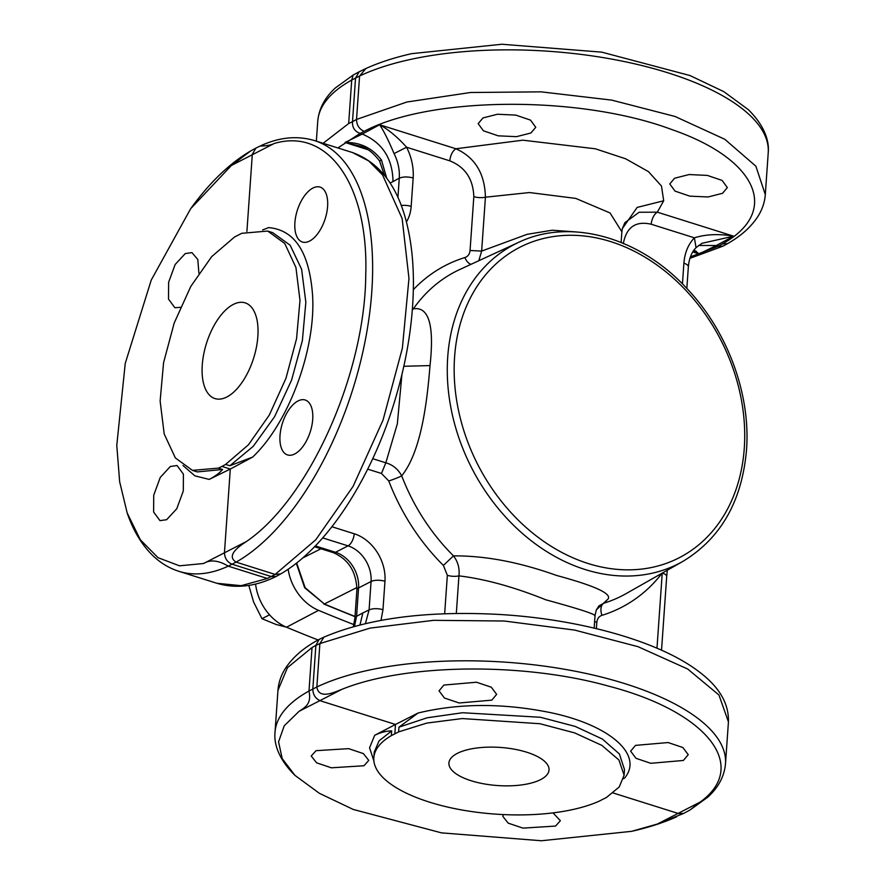 <?xml version="1.0" encoding="UTF-8"?>
<svg xmlns="http://www.w3.org/2000/svg" width="885" height="885" viewBox="0 0 885 885"><rect width="100%" height="100%" fill="white"/><g stroke="black" fill="none" stroke-linecap="round" stroke-linejoin="round"><path stroke-width="1.33" d="M690.09 809.941L700.179 802.064C750.248 765.868 706.628 711.584 608.703 686.152C523.688 662.257 405.994 663.352 341.975 689.304C335.161 691.816 318.932 700.179 316.852 686.992L319.883 643.583L370.03 628.118L433.584 620.33L504.162 621.005L574.653 630.087L637.963 646.658L687.722 669.038L718.93 694.99L728.432 721.883L725.501 763.733C724.339 776.366 718.399 787.528 707.69 797.219L690.09 809.941L683.817 813.359L678.718 813.614L613.106 792.96M312.029 647.566L315.868 645.331L319.175 639.379C303.953 647.488 292.669 657.212 285.313 668.562C280.999 675.377 278.543 682.634 277.956 690.344L287.448 667.666L312.029 647.566L308.998 691.019C311.675 703.907 305.425 707.071 299.13 711.286L284.218 725.811L278.554 741.84L282.204 758.611L294.97 775.382L319.408 793.336L353.237 809.443L441.538 832.873L541.41 840.75L631.669 831.325L657.345 824.046L683.817 813.359M728.432 721.894C729.041 703.232 718.819 686.196 697.756 670.797C657.256 640.386 577.064 618.538 496.054 614.278C425.276 610.849 367.906 618.471 323.932 637.134L319.883 643.583L315.879 645.464L312.825 688.972C312.936 694.758 315.491 698.719 320.514 700.854L395.484 724.461L374.687 735.291L369.565 747.803L373.901 760.989M316.045 750.679L311.221 756.022L316.609 762.837L331.355 767.804L363.945 765.757L368.768 760.414L363.392 753.6L348.635 748.644L316.045 750.679M503.344 814.576L502.824 816.335L508.2 823.15L522.958 828.117L555.548 826.07L560.371 820.727L553.037 812.884M599.322 801.091L606.59 797.363L619.223 786.964L624.102 775.238L618.947 760.005L601.911 745.413L574.686 732.913L539.972 723.731L462.191 718.554L426.835 723.078L398.615 731.895L391.347 735.623A125.438 47.757 -176 0 0 373.835 757.748A125.438 47.757 -176 0 0 457.976 809.255A125.438 47.757 -176 0 0 599.322 801.091M394.843 733.709L395.484 724.461L418.074 713.022L398.947 727.16L398.615 731.895M635.496 745.38L630.64 751.166L636.005 758.312L650.752 763.301L683.386 760.458L688.242 754.673L682.877 747.526L668.131 742.548L635.496 745.38M443.894 685.067L439.048 690.853L444.403 698L459.149 702.989L491.794 700.146L496.64 694.36L491.286 687.214L476.528 682.224L443.894 685.067M391.347 735.623L391.679 730.899C386.325 730.933 380.661 732.393 374.687 735.291M391.679 730.899L379.079 740.822L374.233 752.106L373.835 757.748M319.175 639.379L323.833 637.178M457.324 753.378A50.179 19.105 4 0 1 514.13 749.153A50.179 19.105 4 0 1 549.021 769.994A50.179 19.105 4 0 1 540.624 779.608A50.179 19.105 4 0 1 483.818 783.833A50.179 19.105 4 0 1 448.916 762.992A50.179 19.105 4 0 1 457.324 753.378M623.527 778.711L624.633 778.048C643.771 755.049 610.296 725.291 551.222 712.779C503.521 703 459.138 703.088 418.074 713.022M624.102 775.238L624.5 769.607L619.367 753.931L602.353 739.03L575.139 726.397L540.414 717.27L462.589 712.735L427.201 717.768L398.947 727.16M359.985 624.899L362.85 612.951L356.578 616.314L358.569 587.928L371.069 581.511L369.089 609.898L365.428 623.571M354.476 626.348L356.578 616.314L354.896 618.239L356.887 589.853A10.034 3.817 4 0 1 358.569 587.928A30.101 23.563 62.8 0 0 335.515 552.284L348.026 545.868A30.101 23.563 62.8 0 1 371.069 581.511A10.034 3.817 -176 0 1 384.964 581.279A40.146 31.417 62.8 0 0 354.232 533.766A10.034 4.945 107.5 0 1 348.026 545.868L322.693 537.903M443.374 565.404L453.485 555.891A182.244 142.629 -117.2 0 1 401.713 475.853A10.034 0.863 -21 0 1 388.758 480.953A192.277 150.472 62.8 0 0 443.374 565.404L447.345 575.316A10.034 3.817 -176 0 0 458.939 575.869C484.936 578.978 513.886 586.954 545.768 599.787C579.952 609.134 596.302 614.5 594.842 615.905M662.334 573.049A10.034 3.817 4 0 1 666.693 576.577L667.312 570.228M388.758 480.953L381.479 473.475L385.827 462.822C392.796 464.791 398.095 469.138 401.713 475.853C420.663 452.158 426.869 405.153 430.01 365.582C434.413 325.337 428.882 306.42 413.395 308.81A10.034 5.775 34.9 0 1 412.388 309.153M456.317 613.46L458.939 575.869C459.757 568.336 457.943 561.676 453.485 555.891C485.146 555.636 519.539 562.174 556.698 575.493C594.853 585.815 611.955 593.68 608.028 599.068L603.813 603.216A10.034 6.184 -107.1 0 0 601.977 615.329A192.277 150.472 62.8 0 0 662.113 573.181M596.247 610.119L598.88 605.926M598.891 605.915L603.813 603.216A182.244 142.629 -117.2 0 0 626.193 593.569L682.766 561.455A179.511 140.483 -117.2 0 1 522.792 533.799A179.511 140.483 -117.2 0 1 447.721 357.042A179.511 140.483 -117.2 0 1 518.92 242.225L459.857 269.471A182.244 142.629 -117.2 0 0 413.395 308.81L412.322 310.049M596.379 628.638L596.811 622.365A10.034 3.817 4 0 1 594.62 621.469M320.978 548.777L302.659 557.992M356.965 587.507L324.341 603.979L305.148 587.695L296.652 562.971M372.729 458.695L385.827 462.822L397.343 423.827L401.923 374.554M271.418 576.622L276.12 576.467C255.599 586.622 235.852 588.89 216.891 583.281L241.129 585.682L267.347 578.469L275.158 574.42L280.7 573.911C326.222 547.715 369.919 480.699 393.571 404.71C406.237 364.045 412.841 324.596 413.395 286.375C413.638 264.228 411.613 244.028 407.343 225.797C398.394 187.089 380.096 162.674 352.44 152.53L368.647 160.882L382.574 174.953L402.133 218.518L408.97 278.454L402.365 348.214L383.017 420.176L353.049 486.451L315.735 539.817L275.158 574.42L236.096 562.13C225.232 555.282 240.488 545.459 246.395 541.531C309.451 498.764 365.096 373.481 365.748 274.87C368.669 185.828 328.656 127.307 274.228 143.481C268.387 146.711 253.84 146.102 265.212 145.771M276.12 576.467L280.589 573.978M170.374 466.472L160.262 477.413L153.736 495.169L153.614 512.006L159.964 520.634L166.657 519.694L176.768 508.753L183.295 491.009L183.416 474.161L177.066 465.532L170.374 466.472M198.893 273.266L197.809 259.526L191.957 252.623L185.264 253.564L175.153 264.504L168.626 282.249L168.504 299.097L174.854 307.726L180.407 307.327M478.818 260.721L481.65 251.075L527.106 234.326L552.24 230.222L576.356 231.958M471.074 264.294A10.034 6.184 72.9 0 1 464.902 257.546A192.277 150.472 62.8 0 0 413.35 289.66M298.223 400.861A28.851 14.558 -72.1 0 0 280.855 429.313A28.851 14.558 -72.1 0 0 287.481 454.923A28.851 14.558 -72.1 0 0 294.495 454.082A28.851 14.558 -72.1 0 0 311.863 425.619A28.851 14.558 -72.1 0 0 305.236 400.02A28.851 14.558 -72.1 0 0 298.223 400.861M313.113 187.952A28.851 14.558 -72.1 0 0 295.745 216.405A28.851 14.558 -72.1 0 0 302.36 242.014A28.851 14.558 -72.1 0 0 309.385 241.174A28.851 14.558 -72.1 0 0 326.753 212.71A28.851 14.558 -72.1 0 0 320.127 187.111A28.851 14.558 -72.1 0 0 313.113 187.952M271.308 576.566L232.158 564.243C227.135 562.108 224.58 558.147 224.48 552.362L230.299 469.05L209.181 479.404C215.066 476.351 219.535 473.044 222.6 469.481L218.341 468.132L221.969 466.428L230.299 469.05L252.568 457.136C288.477 423.428 315.856 349.818 312.604 295.701C309.551 252.623 294.893 229.923 268.62 227.6L262.657 229.934M267.347 578.469L228.241 566.157L236.096 562.13A225.786 111.211 -72.5 0 0 365.959 336.754A225.786 111.211 -72.5 0 0 314.518 140.593C297.482 135.494 279.682 137.153 261.13 145.571L255.92 148.083L252.314 154.311L246.915 231.416M255.92 148.083L250.676 150.948L231.394 165.473L190.662 208.705L151.235 280.08L125.239 363.414L116.776 445.387L119.652 481.717L127.174 512.979L140.328 539.773L158.039 557.694L179.467 565.814L203.561 563.513C210.254 559.42 218.473 560.305 228.241 566.157A225.786 111.211 -72.5 0 1 178.925 571.334C169.057 568.181 160.218 562.805 152.408 555.194C141.578 544.485 133.159 530.414 127.174 512.979M694.094 249.968L699.073 253.929L716.319 245.51L698.564 245.477M765.248 195.264L765.304 194.611C764.728 202.167 762.35 209.291 758.191 215.995C751.487 226.582 741.353 235.753 727.78 243.519L723.222 246.063L719.273 246.45L716.319 245.51L733.632 236.184L701.905 243.32M621.126 242.457L621.867 231.804L610.064 212.975L575.77 198.406L529.484 192.543L485.423 197.2C484.814 173.504 474.968 157.353 455.886 148.757C452.512 151.081 450.476 155.107 449.768 160.827L406.591 147.231C397.575 137.131 388.57 129.641 379.588 124.741L362.275 134.066C382.364 142.618 392.608 158.459 393.006 181.58L390.064 183.018M470.057 250.51L481.65 251.075L485.423 197.2A10.034 3.817 -176 0 1 473.829 196.636L470.057 250.51C469.636 254.172 467.922 256.517 464.902 257.546M226.825 397A50.179 24.714 -72.5 0 0 256.418 347.208A50.179 24.714 -72.5 0 0 245.123 302.858A50.179 24.714 -72.5 0 0 233.297 304.429A50.179 24.714 -72.5 0 0 203.705 354.232A50.179 24.714 -72.5 0 0 215 398.582A50.179 24.714 -72.5 0 0 226.825 397M367.618 149.587L345.028 142.474L358.624 145.771C365.947 147.109 372.928 152.198 379.577 161.037L381.457 160.052L386.701 178.15M222.6 469.481L197.311 471.915L192.399 470.366L175.352 457.921L164.19 433.938L160.13 401.005L163.581 362.651L174.201 323.014L190.828 286.364L211.681 256.628L234.503 237.036L241.782 233.297L267.724 231.062L284.771 243.508L295.933 267.491L299.993 300.435L296.541 338.789L285.921 378.426L269.294 415.076L248.442 444.801L225.62 464.404L221.969 466.428M696.053 247.645L694.393 237.822L651.216 224.237A10.034 4.945 -72.5 0 1 657.334 212.168L733.632 236.184C719.04 233.662 705.953 234.215 694.393 237.822C688.198 244.382 684.702 252.844 683.895 263.21A10.034 3.817 4 0 1 688.353 266.761L688.353 266.761C689.094 258.497 691.661 252.125 696.053 247.645L702.17 243.176M727.691 243.574L722.204 244.039C780.858 211.714 757.516 158.99 671.416 129.42C579.996 95.171 430.309 96.111 364.177 131.334C359.233 129.155 356.688 125.194 356.533 119.442L359.576 76.033A225.786 85.956 4 0 1 614.544 59.627A225.786 85.956 4 0 1 768.224 152.773L765.304 194.611L755.901 166.225L724.771 139.266L675.034 116.466L611.712 100.116L541.166 91.852L470.499 92.505L406.823 102.029L356.533 119.442L352.484 121.688C352.208 127.595 354.763 131.5 360.151 133.392L362.275 134.066L345.028 142.474C360.129 142.164 372.275 148.027 381.457 160.052M674.613 178.228L689.072 174.555L707.358 175.407L722.105 180.429L727.359 187.598L722.514 193.306L708.055 196.979L689.78 196.138L675.034 191.116L669.768 183.947L674.613 178.228M483.022 117.915L497.47 114.242L515.756 115.094L530.502 120.106L535.768 127.285L530.912 132.993L516.464 136.666L498.178 135.825L483.431 130.803L478.166 123.635L483.022 117.915M693.22 251.229L699.073 253.929L692.767 251.948M663.695 200.773L637.145 207.422L622.332 228.64L624.91 222.633L639.125 212.256L657.334 212.168L663.695 200.773L661.471 186.027L648.439 171.624L625.739 158.835L595.384 148.802L522.858 140.184L455.886 148.757L379.588 124.741C383.404 130.217 388.238 139.83 394.068 153.581L406.591 147.231C411.613 157.309 413.804 167.564 413.162 177.985L411.171 206.371A10.034 3.817 -176 0 0 401.215 205.519M394.068 153.581C398.073 161.656 399.81 169.865 399.268 178.206C403.14 176.635 407.775 176.557 413.162 177.985M225.62 464.404L229.868 465.742L252.568 457.136M229.868 465.742L253.243 446.317L274.571 416.735L291.552 380.196L302.371 340.625L305.845 302.272L301.619 269.283L290.136 245.2L272.635 232.611L267.724 231.062M192.399 470.366L218.341 468.132M323.125 143.304L348.679 123.513L352.484 121.688M694.57 251.771L696.362 251.263M352.507 121.533L355.549 78.024L359.166 71.785L366.644 68.189C379.665 62.348 394.655 57.503 411.613 53.664L501.872 44.25L601.734 52.138L690.012 75.557L723.853 91.664L748.279 109.607C765.436 126.511 769.375 142.153 768.224 152.773M348.679 123.513L351.721 80.059L359.576 76.033L365.892 68.532M353.159 75.059L351.721 80.059A225.786 85.956 4 0 0 317.748 121.267C318.921 108.634 324.861 97.472 335.559 87.781L353.159 75.059L359.166 71.785M353.923 624.611A1504.765 1177.647 -117.2 0 1 318.545 610.351A44.659 34.946 -117.2 0 1 288.145 569.21M318.08 639.977A1505.274 1178.035 -117.2 0 1 286.519 627.211A45.157 35.345 -117.2 0 1 255.577 584.034M286.486 627.188L275.998 624.445L261.982 618.692L253.608 602.021L248.796 585.394M261.982 618.692L269.527 614.821M657.345 824.046L700.179 802.064M299.13 711.286L341.975 689.304M725.501 763.733A225.786 85.956 -176 0 0 571.821 670.576A225.786 85.956 -176 0 0 316.852 686.992L308.998 691.019A225.786 85.956 -176 0 0 275.025 732.227C273.885 742.847 277.824 758.489 294.97 775.382M384.964 581.279L382.973 609.677C377.585 608.249 372.95 608.327 369.089 609.898L362.85 612.951M382.973 609.677L380.992 620.363M447.345 575.316L444.657 613.759M367.695 469.138L381.479 473.475M331.908 526.741L354.232 533.766M596.811 622.365C597.231 618.703 598.957 616.358 601.977 615.329M656.98 648.207L662.234 573.115M356.887 589.853C356.29 571.599 348.38 559.187 333.147 552.605A10.034 4.945 -72.5 0 0 335.515 552.284L315.326 545.934M323.069 537.472L326.233 533.766M594.156 628.107L595.052 615.296L596.368 609.809L608.028 599.068M355.029 616.436A1505.783 1178.444 -117.2 0 1 324.341 603.979L304.683 587.784L296.298 563.247M430.01 365.582L403.826 366.279M744.285 448.164A174.489 136.555 -117.2 0 1 588.182 563.524A174.489 136.555 -117.2 0 1 454.591 356.965A174.489 136.555 -117.2 0 1 610.694 241.605A174.489 136.555 -117.2 0 1 744.285 448.164M182.985 465.521L194.877 475.842L209.181 479.404M231.394 165.473L274.228 143.481M203.561 563.513L246.395 541.531M682.446 283.919L683.895 263.21M623.294 243.685C626.392 227.157 635.695 220.675 651.216 224.237M473.829 196.636C473.121 178.914 465.101 166.977 449.768 160.827M406.392 222.002A40.146 31.417 62.8 0 0 411.171 206.371M722.204 244.039L718.399 246.163M364.177 131.334L360.195 133.403M360.151 133.392L337.86 147.939M690.411 256.86L718.443 246.185M393.006 181.58L399.268 178.206L397.918 197.543M718.355 246.218L719.273 246.45M318.545 610.351L286.519 627.211M676.616 816.811C663.595 822.652 648.616 827.486 631.669 831.325M277.956 690.344L275.025 732.227M353.347 626.657L354.896 618.239M333.147 552.605L314.54 546.742M661.538 650.209L666.693 576.577M682.766 561.455C720.766 538.467 742.017 501.297 746.509 449.934C750.856 393.725 727.072 330.094 685.842 287.393C638.671 236.837 569.796 217.843 518.92 242.225M355.007 616.679L323.822 604.024M216.891 583.281L178.925 571.334M686.837 288.455L688.353 266.761M352.44 152.53L314.518 140.593M384.389 175.164L379.577 161.037M190.662 208.705C209.468 182.675 229.48 163.415 250.676 150.948M621.867 231.804L622.332 228.64M723.222 246.063L689.902 258.354M316.354 141.169L317.748 121.267"/></g></svg>
